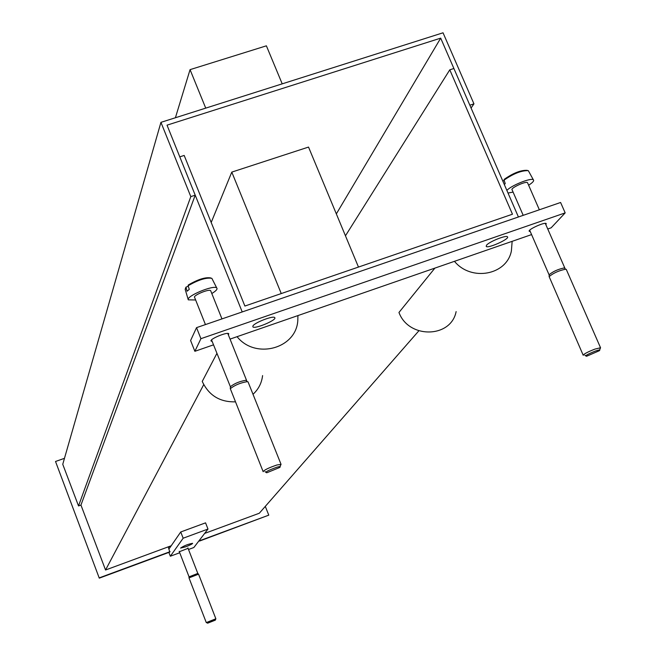<?xml version="1.0" encoding="UTF-8"?>
<svg xmlns="http://www.w3.org/2000/svg" width="656" height="656" viewBox="0 0 656 656"><rect width="100%" height="100%" fill="white"/><g stroke="black" fill="none" stroke-linecap="round" stroke-linejoin="round"><path stroke-width="0.98" d="M449.778 69.831L453.895 68.503L518.42 216.98L242.22 311.944L179.793 156.858L184.18 155.439L244.885 306.049L512.467 214.217L449.778 69.831L345.458 235.807M203.721 384.646L105.55 570.007L80.95 505.079L195.209 195.176L167.026 125.157L440.693 38.138L469.844 105.198L473.952 103.853L443.038 32.8L160.941 122.344L190.806 196.62L195.209 195.176M418.84 330.837L259.3 513.238L204.647 533.418M64.477 458.314L55.522 461.48L99.277 578.157L169.781 552.073L168.223 546.866L171.208 545.767L105.55 570.007M170.921 546.186L168.33 547.145M199.621 539.986L199.875 540.642L199.547 541.061L199.293 540.413M199.875 540.642L268.78 515.149L265.295 506.383M99.482 577.78L170.068 551.663M268.78 515.149L199.547 541.061M55.522 461.48L99.277 578.157M235.348 401.841C219.858 402.21 208.821 395.412 202.237 381.431L216.915 353.371M262.589 375.576C261.711 382.997 258.521 389.238 253.011 394.297M237.07 336.684C255.414 359.791 296.34 348.623 297.808 320.431L297.939 315.585M456.125 311.6C451.041 338.225 408.647 339.004 398.963 312.461L434.895 268.107M454.46 261.326C471.213 281.785 506.744 275.151 511.393 250.945L512.147 241.334M211.199 222.474L231.789 172.11L308.525 147.075L358.471 267.066M471.074 108.035L473.952 103.853M336.339 213.897L440.693 38.138M160.941 122.344L62.755 464.292L78.523 505.948L80.95 505.079M78.523 505.948L190.806 196.62M211.995 621.068L215.34 620.141L207.64 623.192L211.995 621.068M215.381 620.018L215.865 618.78L206.279 622.585M198.555 574.164L189.002 577.911L206.271 622.56M197.792 573.442L189.051 576.837L179.178 551.319M252.896 326.032C254.298 322.695 273.478 315.306 274.741 317.619C277.431 319.833 254.536 329.501 252.872 326.852L252.896 326.032M486.531 245.196C489.171 241.695 506.227 234.864 507.465 236.8C510.188 238.735 487.933 248.796 486.211 246.418L486.531 245.196M212.142 341.391L211.15 341.079C208.977 339.291 227.476 331.583 228.772 333.748L228.37 334.904M530.253 231.543L529.302 231.33C527.08 229.854 544.865 221.72 546.251 223.581L545.874 224.688M194.873 351.304L190.601 340.521L196.538 327.647L560.601 202.483L565.177 212.888L200.916 338.685L194.873 351.304L213.512 344.843M547.752 228.993L551.147 227.812L565.177 212.888M230.051 339.111L531.581 234.594M196.538 327.647L200.916 338.685M276.783 467.228C280.03 466.318 280.989 466.408 279.661 467.498L266.853 472.746C264.245 472.418 267.55 470.582 276.783 467.228M279.956 466.605L281.055 464.358L276.914 464.997C268.714 467.785 264.13 470.016 263.163 471.689M248.124 382.079L247.328 381.636C240.473 382.76 234.799 385.105 230.305 388.68L263.097 471.525M210.658 277.914C205.426 277.029 198.079 279.325 188.608 284.802L188.133 285.762L189.264 289.37L187.075 291.215L185.919 287.172L188.28 286.237M211.806 293.527C216.136 290.895 217.776 289.034 216.726 287.935C213.643 284.63 185.763 296.299 188.288 299.841L195.644 299.981M210.789 290.985L210.683 290.723C209.403 288.501 192.561 295.553 194.627 297.439L205.443 324.589M246.623 380.931L245.959 380.283C239.686 381.3 234.495 383.448 230.387 386.728L211.552 339.923M595.107 351.157C599.092 349.771 600.527 349.615 599.395 350.689L586.71 356.216C584.193 356.175 586.997 354.486 595.107 351.157M599.617 349.984L600.543 347.762L594.91 349.107C587.546 352.01 583.66 354.068 583.241 355.306M566.358 269.567L565.628 269.19C558.855 270.6 553.352 273.076 549.129 276.594L583.168 355.134M502.824 181.081L504.152 180.384M527.235 170.355C521.11 169.994 513.558 172.913 504.562 179.088L504.07 180.121L505.235 183.582L504.325 184.549M528.621 185.213C532.811 182.524 534.386 180.703 533.328 179.76C530.991 177.522 511.016 185.574 506.875 190.42M508.015 193.028L513.09 192.101M527.629 182.95L527.514 182.68C526.153 180.761 509.983 188.272 512.098 189.83L523.201 215.34M564.857 268.476L564.25 267.919C558.059 269.214 553.024 271.477 549.162 274.708L549.154 275.036M185.82 546.751L180.572 548.08C184 545.743 188.018 544.152 192.618 543.316C192.364 543.947 190.101 545.095 185.82 546.751M183.163 538.215L180.744 531.975L205.558 522.848L207.985 529.056L183.163 538.215L170.339 556.231L179.736 552.746M169.018 548.933L180.744 531.975M168.871 552.418L170.339 556.231M179.342 551.737L188.067 548.326M188.518 549.49L193.856 547.514L207.985 529.056M175.406 117.752L190.06 69.643L205.73 108.125M231.789 172.11L281.252 293.568M190.06 69.643L266.385 45.822L282.211 83.845M188.133 285.762C198.292 279.858 206.197 277.381 211.847 278.324L212.183 278.997M188.231 299.636L185.213 289.485L185.951 287.615M504.07 180.121C513.459 173.586 521.545 170.429 528.318 170.65L528.67 171.29M207.485 623.11L206.509 622.585M198.547 574.139L215.865 618.78M187.903 547.908L197.784 573.385M189.051 576.772L189.002 577.838M197.702 573.352L198.448 574.098M265.754 472.107L264.967 471.648M248.034 381.858L281.055 464.358M188.157 285.155C198.104 279.103 206 276.824 211.847 278.324L216.726 287.935M185.919 287.172L185.164 289.353M210.683 290.723L221.966 318.906M227.78 333.437L246.607 380.488M230.387 386.728L230.305 388.68M245.959 380.283L247.328 381.636M585.726 355.7L584.808 355.216M566.251 269.337L600.543 347.762M504.07 179.555C513.271 172.807 521.356 169.838 528.318 170.65L533.328 179.76M529.679 230.223L549.154 274.979M527.514 182.68L539.355 209.781M545.292 223.368L564.832 268.066M549.162 274.708L549.129 276.594M564.25 267.919L565.628 269.19"/></g></svg>
